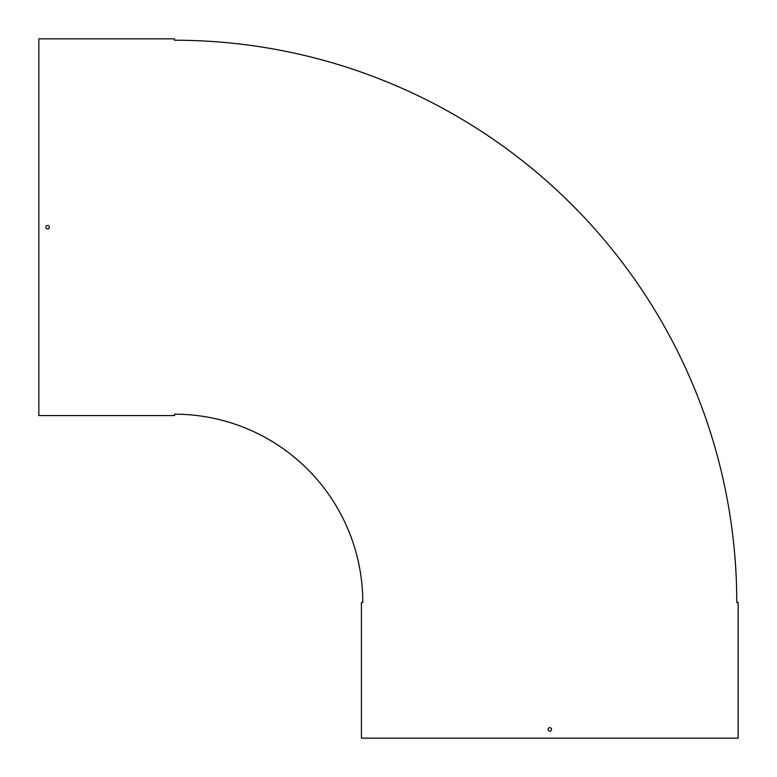<?xml version="1.0" encoding="UTF-8"?>
<svg xmlns="http://www.w3.org/2000/svg" width="777" height="777" viewBox="0 0 777 777"><rect width="100%" height="100%" fill="white"/><g stroke="black" fill="none" stroke-linecap="round" stroke-linejoin="round"><path stroke-width="1.17" d="M549.786 727.67A1.719 1.719 0 0 0 548.067 729.399A1.719 1.719 0 0 0 549.786 731.118A1.719 1.719 0 0 0 551.505 729.399A1.719 1.719 0 0 0 549.786 727.67M47.601 225.495A1.719 1.719 0 0 0 45.882 227.214A1.719 1.719 0 0 0 47.601 228.933A1.719 1.719 0 0 0 49.33 227.214A1.719 1.719 0 0 0 47.601 225.495M737.218 602.447L736.771 602.447A562.218 562.218 0 0 0 174.553 40.229L174.553 38.85L38.85 38.85L38.85 415.578L174.553 415.578L174.553 414.199A188.238 188.238 0 0 1 362.801 602.447L361.422 602.447L361.422 738.15L738.15 738.15L738.15 602.447L736.771 602.447"/></g></svg>
